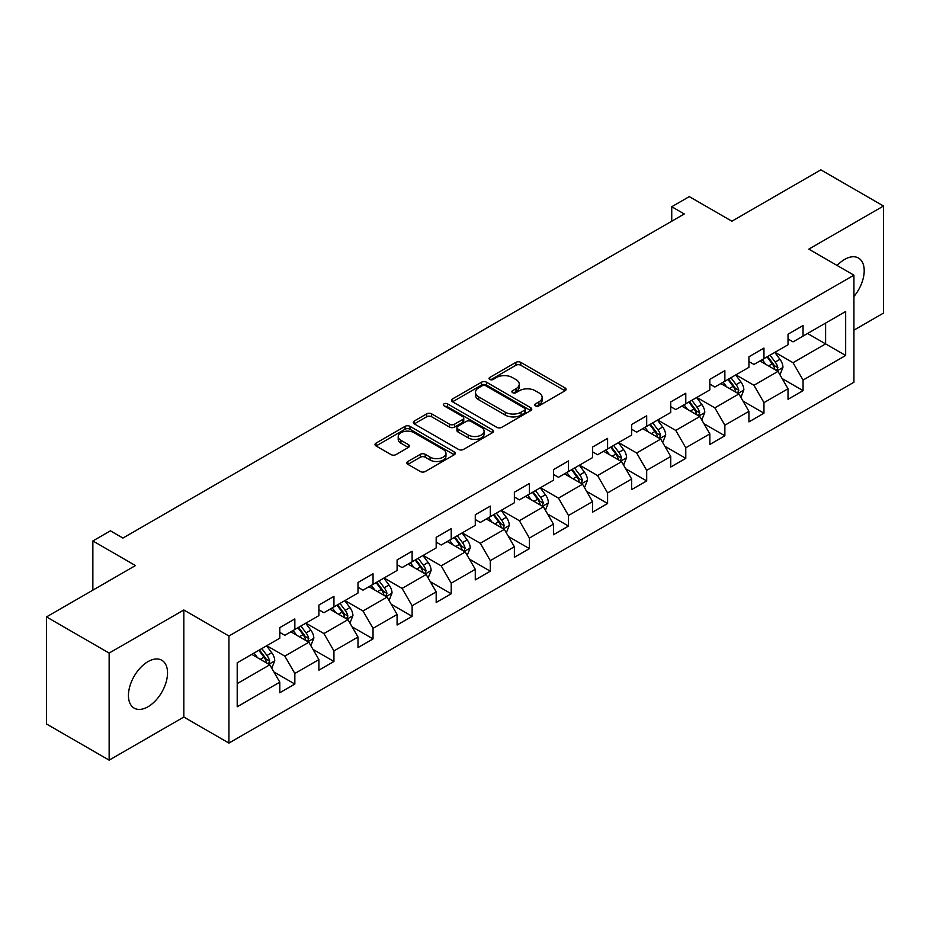 <?xml version="1.0" encoding="UTF-8"?>
<svg xmlns="http://www.w3.org/2000/svg" width="930" height="930" viewBox="0 0 930 930"><rect width="100%" height="100%" fill="white"/><g stroke="black" fill="none" stroke-linecap="round" stroke-linejoin="round"><path stroke-width="1.4" d="M535.494 405.864A2.43 1.407 0 0 0 538.935 405.864L565.068 390.774A3.476 2.011 0 0 0 566.091 389.356A3.476 2.011 0 0 0 565.068 387.938L520.788 362.375A3.476 2.011 0 0 0 515.871 362.375L489.738 377.464A2.43 1.407 0 0 0 489.029 378.452A2.43 1.407 0 0 0 489.738 379.452A2.43 1.407 0 0 0 493.179 379.452L496.562 377.499A11.137 6.429 0 0 1 512.302 377.499L515.999 379.626A11.137 6.429 0 0 1 519.254 384.171A11.137 6.429 0 0 1 515.999 388.717L512.616 390.67A2.43 1.407 0 0 0 511.895 391.67A2.43 1.407 0 0 0 512.616 392.658A2.43 1.407 0 0 0 516.057 392.658L519.44 390.705A11.137 6.429 0 0 1 535.18 390.705L538.865 392.832A11.137 6.429 0 0 1 542.132 397.377A11.137 6.429 0 0 1 538.865 401.923L535.494 403.876A2.43 1.407 0 0 0 534.773 404.875A2.43 1.407 0 0 0 535.494 405.864L535.494 403.876M147.998 706.765A27.644 15.961 120 0 0 166.052 682.399A27.644 15.961 120 0 0 161.808 660.254A27.644 15.961 120 0 0 147.998 661.625A27.644 15.961 120 0 0 129.933 685.98A27.644 15.961 120 0 0 134.176 708.137A27.644 15.961 120 0 0 147.998 706.765M853.926 296.496A27.644 15.961 120 0 0 858.483 258.04A27.644 15.961 120 0 0 844.661 259.412A27.644 15.961 120 0 0 837.14 265.48M407.886 461.501A3.476 2.011 0 0 0 406.863 462.919A3.476 2.011 0 0 0 407.886 464.337L420.314 471.51A3.476 2.011 0 0 0 425.231 471.51L454.259 454.758A3.476 2.011 0 0 0 455.27 453.34A3.476 2.011 0 0 0 454.259 451.91L409.979 426.347A3.476 2.011 0 0 0 405.062 426.347L376.034 443.11A3.476 2.011 0 0 0 375.011 444.528A3.476 2.011 0 0 0 376.034 445.947L391.042 454.607A3.476 2.011 0 0 0 395.959 454.607L408.375 447.446A3.476 2.011 0 0 0 409.398 446.016A3.476 2.011 0 0 0 408.375 444.598L400.935 440.309A9.3 5.371 0 0 1 398.214 436.507A9.3 5.371 0 0 1 403.957 431.543A9.3 5.371 0 0 1 414.094 432.706L443.25 449.539A9.3 5.371 0 0 1 445.97 453.34A9.3 5.371 0 0 1 440.227 458.304A9.3 5.371 0 0 1 430.09 457.13L425.231 454.328A3.476 2.011 0 0 0 420.314 454.328L407.886 461.501L407.886 464.337M853.926 330.162L883.5 313.084L883.5 206.018L820.853 169.853L731.887 221.212L689.281 196.614L671.739 206.739L684.271 213.981L122.934 538.063L110.403 530.832L92.861 540.958L92.861 590.155M109.147 653.081L109.147 760.147L183.826 717.042L183.826 609.975L109.147 653.081L46.5 616.915L135.466 565.556L92.861 540.958M183.826 609.975L228.931 636.015L853.926 275.175L853.926 382.242L228.931 743.082L228.931 636.015M883.5 206.018L808.821 249.135L853.926 275.175M496.806 427.347A3.476 2.011 0 0 0 501.723 427.347L530.751 410.583A3.476 2.011 0 0 0 531.774 409.165A3.476 2.011 0 0 0 530.751 407.747L486.483 382.184A3.476 2.011 0 0 0 481.554 382.184L452.526 398.947A3.476 2.011 0 0 0 451.515 400.365A3.476 2.011 0 0 0 452.526 401.783L496.806 427.347M445.017 406.398A2.43 1.407 0 0 1 447.493 406.736L447.493 403.841L492.505 429.834A3.476 2.011 0 0 1 493.528 431.253A3.476 2.011 0 0 1 492.505 432.671L463.477 449.434A3.476 2.011 0 0 1 458.56 449.434L414.28 423.871L414.28 421.023A3.476 2.011 0 0 0 413.269 422.441A3.476 2.011 0 0 0 414.28 423.871M414.28 421.023L426.707 413.85A3.476 2.011 0 0 1 431.625 413.85L449.585 424.22A3.476 2.011 0 0 0 454.503 424.22L462.745 419.465A3.476 2.011 0 0 0 463.756 418.047A3.476 2.011 0 0 0 462.745 416.628L444.04 405.829A2.43 1.407 0 0 1 443.331 404.841A2.43 1.407 0 0 1 444.831 403.539A2.43 1.407 0 0 1 447.493 403.841M109.147 760.147L46.5 723.982L46.5 616.915M273.92 671.971L294.845 684.05L294.845 673.483L318.897 659.603L318.897 670.158L333.94 661.474L333.94 650.919L357.992 637.027L357.992 647.594L373.035 638.91L373.035 628.343L397.087 614.451L397.087 625.018L412.118 616.334L412.118 605.779L436.182 591.887L436.182 602.454L451.213 593.77L451.213 583.203L475.276 569.311L475.276 579.878L490.308 571.194L490.308 560.639L514.371 546.747L514.371 557.303L529.403 548.63L529.403 538.063L553.466 524.171L553.466 534.738L568.497 526.055L568.497 515.499L592.55 501.607L592.55 512.163L607.592 503.49L607.592 492.923L631.644 479.031L631.644 489.599L646.687 480.915L646.687 470.359L670.739 456.467L670.739 467.023L685.782 458.351L685.782 447.783L709.834 433.892L709.834 444.459L724.865 435.775L724.865 425.208L748.929 411.327L748.929 421.883L763.96 413.199L763.96 402.644L788.024 388.752L788.024 399.319L803.055 390.635L803.055 380.068L845.661 355.481L845.661 311.492L825.608 323.07L825.608 343.902L845.661 355.481M294.845 684.05L279.802 692.734L279.802 682.167L237.208 706.765L237.208 662.776L279.802 638.189L279.802 627.622L294.845 618.938L294.845 629.505L318.897 615.613L318.897 605.046L333.94 596.374L333.94 606.93L357.992 593.038L357.992 582.482L373.035 573.798L373.035 584.365L397.087 570.474L397.087 559.907L412.118 551.234L412.118 561.79L436.182 547.898L436.182 537.342L451.213 528.659L451.213 539.226L475.276 525.334L475.276 514.767L490.308 506.094L490.308 516.65L514.371 502.758L514.371 492.202L529.403 483.519L529.403 494.086L553.466 480.194L553.466 469.627L568.497 460.943L568.497 471.51L592.55 457.618L592.55 447.063L607.592 438.379L607.592 448.934L631.644 435.054L631.644 424.487L646.687 415.803L646.687 426.37L670.739 412.478L670.739 401.923L685.782 393.239L685.782 403.794L709.834 389.914L709.834 379.347L724.865 370.663L724.865 381.23L748.929 367.338L748.929 356.783L763.96 348.099L763.96 358.654L788.024 344.774L788.024 334.207L803.055 325.523L803.055 336.09L845.661 311.492M290.834 631.819L308.876 642.235L284.824 656.127L266.771 645.711M279.802 632.4L284.824 635.295L294.845 629.505M284.824 656.127L294.845 673.483M308.876 642.235L318.897 659.603M329.929 609.243L347.971 619.671L323.907 633.551L305.865 623.135M318.897 609.824L323.907 612.719L333.94 606.93M323.907 633.551L333.94 650.919M347.971 619.671L357.992 637.027M369.024 586.679L387.066 597.095L363.002 610.987L344.96 600.571M357.992 587.26L363.002 590.155L373.035 584.365M363.002 610.987L373.035 628.343M387.066 597.095L397.087 614.451M408.119 564.103L426.161 574.519L402.097 588.411L384.055 577.995M397.087 564.684L402.097 567.579L412.118 561.79M402.097 588.411L412.118 605.779M426.161 574.519L436.182 591.887M447.202 541.539L465.256 551.955L441.192 565.847L423.15 555.431M436.182 542.12L441.192 545.003L451.213 539.226M441.192 565.847L451.213 583.203M465.256 551.955L475.276 569.311M486.297 518.963L504.339 529.379L480.287 543.271L462.245 532.855M475.276 519.545L480.287 522.439L490.308 516.65M480.287 543.271L490.308 560.639M504.339 529.379L514.371 546.747M525.392 496.399L543.434 506.815L519.382 520.707L501.34 510.291M514.371 496.969L519.382 499.863L529.403 494.086M519.382 520.707L529.403 538.063M543.434 506.815L553.466 524.171M564.487 473.823L582.529 484.239L558.477 498.131L540.435 487.715M553.466 474.405L558.477 477.299L568.497 471.51M558.477 498.131L568.497 515.499M582.529 484.239L592.55 501.607M603.582 451.259L621.624 461.675L597.572 475.567L579.518 465.14M592.55 451.829L597.572 454.724L607.592 448.934M597.572 475.567L607.592 492.923M621.624 461.675L631.644 479.031M642.677 428.684L660.719 439.1L636.655 452.991L618.613 442.575M631.644 429.265L636.655 432.159L646.687 426.37M636.655 452.991L646.687 470.359M660.719 439.1L670.739 456.467M681.771 406.119L699.813 416.535L675.75 430.416L657.708 420M670.739 406.689L675.75 409.584L685.782 403.794M675.75 430.416L685.782 447.783M699.813 416.535L709.834 433.892M720.866 383.544L738.908 393.96L714.845 407.851L696.803 397.436M709.834 384.125L714.845 387.02L724.865 381.23M714.845 407.851L724.865 425.208M738.908 393.96L748.929 411.327M759.95 360.968L778.003 371.396L753.939 385.276L735.897 374.86M748.929 361.549L753.939 364.444L763.96 358.654M753.939 385.276L763.96 402.644M778.003 371.396L788.024 388.752M807.566 333.486L825.608 343.902L793.034 362.712L774.992 352.296M788.024 338.985L793.034 341.88L803.055 336.09M793.034 362.712L803.055 380.068M183.826 717.042L228.931 743.082M671.739 206.739L671.739 221.212M237.208 683.62L269.781 664.811L251.739 654.383M269.781 664.811L279.802 682.167M782.13 378.557L803.055 390.635M743.035 401.121L763.96 413.199M703.952 423.696L724.865 435.775M664.857 446.261L685.782 458.351M625.762 468.836L646.687 480.915M586.667 491.4L607.592 503.49M547.572 513.976L568.497 526.055M508.478 536.54L529.403 548.63M469.383 559.116L490.308 571.194M430.288 581.692L451.213 593.77M391.204 604.256L412.118 616.334M352.11 626.832L373.035 638.91M313.015 649.396L333.94 661.474M536.459 406.212L538.865 404.817A11.137 6.429 0 0 0 542.132 400.272L542.132 397.377M519.254 384.171L519.254 387.066A11.137 6.429 0 0 1 515.999 391.611L513.581 393.006M565.022 390.809L520.788 365.269A3.476 2.011 0 0 0 515.871 365.269L490.715 379.8M530.705 410.618L486.483 385.078A3.476 2.011 0 0 0 481.554 385.078L452.573 401.807M524.601 410.165A2.43 1.407 0 0 0 525.322 409.165A2.43 1.407 0 0 0 524.601 408.177L485.739 385.741A2.43 1.407 0 0 0 482.298 385.741L478.729 387.798A11.137 6.429 0 0 0 475.474 392.344A11.137 6.429 0 0 0 478.729 396.889L505.292 412.223A11.137 6.429 0 0 0 521.033 412.223L524.601 410.165L524.601 413.06A2.43 1.407 0 0 0 525.322 412.06L525.322 409.165M475.474 392.344L475.474 395.238A11.137 6.429 0 0 0 478.729 399.772L478.729 396.889M524.601 413.06L521.033 415.117A11.137 6.429 0 0 1 505.292 415.117L478.729 399.772M414.327 423.894L426.707 416.745L426.707 413.85M463.756 418.047L463.756 420.941A3.476 2.011 0 0 1 462.745 422.36L454.503 427.114A3.476 2.011 0 0 1 449.585 427.114L431.625 416.745A3.476 2.011 0 0 0 426.707 416.745M447.493 406.736L492.458 432.694M468.209 434.984A9.3 5.371 0 0 0 478.357 436.147A9.3 5.371 0 0 0 484.1 431.183A9.3 5.371 0 0 0 481.368 427.382L471.103 421.453A3.476 2.011 0 0 0 466.186 421.453L457.944 426.207A3.476 2.011 0 0 0 456.921 427.626A3.476 2.011 0 0 0 457.944 429.055L468.209 434.984L468.209 437.879A9.3 5.371 0 0 0 478.357 439.041A9.3 5.371 0 0 0 484.1 434.077L484.1 431.183M456.921 427.626L456.921 430.52A3.476 2.011 0 0 0 457.944 431.939L457.944 429.055M468.209 437.879L457.944 431.939M445.97 453.34L445.97 456.223A9.3 5.371 0 0 1 440.227 461.187A9.3 5.371 0 0 1 430.09 460.025L425.231 457.223A3.476 2.011 0 0 0 420.314 457.223L407.933 464.372M398.214 436.507L398.214 439.402A9.3 5.371 0 0 0 400.935 443.203L400.935 440.309M408.328 447.47L400.935 443.203M454.212 454.782L409.979 429.242A3.476 2.011 0 0 0 405.062 429.242L376.08 445.982M779.979 374.825L782.955 367.315A9.393 5.417 -120 0 0 779.956 359.317L774.795 352.412M765.774 364.327L762.263 359.643M776.55 370.547L777.887 367.71A9.393 5.417 -120 0 0 775.202 362.061L770.028 355.155M767.68 356.516L773.411 364.176A4.79 2.767 60 0 1 774.283 365.63L777.887 367.71M767.018 356.899L772.191 363.793A9.393 5.417 60 0 1 774.876 369.443M740.885 397.389L743.861 389.879A9.393 5.417 -120 0 0 740.873 381.881L735.7 374.976M726.679 386.903L723.168 382.218M737.455 393.123L738.792 390.286A9.393 5.417 -120 0 0 736.107 384.636L730.934 377.731M728.585 379.091L734.316 386.741A4.79 2.767 60 0 1 735.188 388.194L738.792 390.286M727.923 379.463L733.096 386.369A9.393 5.417 60 0 1 735.793 392.018M701.79 419.965L704.777 412.455A9.393 5.417 -120 0 0 701.778 404.457L696.605 397.552M687.584 409.479L684.073 404.783M698.36 415.687L699.697 412.85A9.393 5.417 -120 0 0 697.012 407.2L691.839 400.295M689.49 401.655L695.221 409.316A4.79 2.767 60 0 1 696.093 410.769L699.697 412.85M688.839 402.039L694.001 408.944A9.393 5.417 60 0 1 696.698 414.582M662.695 442.529L665.682 435.019A9.393 5.417 -120 0 0 662.683 427.021L657.51 420.116M648.489 432.043L644.978 427.358M659.265 438.263L660.614 435.426A9.393 5.417 -120 0 0 657.917 429.776L652.744 422.871M650.396 424.231L656.138 431.892A4.79 2.767 60 0 1 656.999 433.345L660.614 435.426M649.745 424.603L654.918 431.508A9.393 5.417 60 0 1 657.603 437.158M623.6 465.105L626.588 457.595A9.393 5.417 -120 0 0 623.588 449.597L618.415 442.692M609.394 454.619L605.883 449.922M620.171 460.838L621.519 457.99A9.393 5.417 -120 0 0 618.822 452.34L613.649 445.435M611.301 446.795L617.043 454.456A4.79 2.767 60 0 1 617.904 455.909L621.519 457.99M610.65 447.179L615.823 454.084A9.393 5.417 60 0 1 618.508 459.734M584.505 487.669L587.493 480.159A9.393 5.417 -120 0 0 584.493 472.161L579.32 465.256M570.311 477.183L566.788 472.498M581.076 483.402L582.424 480.566A9.393 5.417 -120 0 0 579.739 474.916L574.566 468.011M572.206 469.371L577.949 477.032A4.79 2.767 60 0 1 578.82 478.485L582.424 480.566M571.555 469.743L576.728 476.648A9.393 5.417 60 0 1 579.413 482.298M545.422 510.245L548.398 502.735A9.393 5.417 -120 0 0 545.399 494.737L540.225 487.832M531.216 499.759L527.694 495.062M541.981 505.978L543.329 503.13A9.393 5.417 -120 0 0 540.644 497.48L535.471 490.575M533.111 491.935L538.854 499.596A4.79 2.767 60 0 1 539.726 501.049L543.329 503.13M532.46 492.319L537.633 499.224A9.393 5.417 60 0 1 540.318 504.874M506.327 532.809L509.303 525.299A9.393 5.417 -120 0 0 506.304 517.301L501.131 510.396M492.121 522.323L488.61 517.638M502.886 528.542L504.234 525.706A9.393 5.417 -120 0 0 501.549 520.056L496.376 513.151M494.016 514.511L499.759 522.172A4.79 2.767 60 0 1 500.631 523.625L504.234 525.706M493.365 514.883L498.538 521.788A9.393 5.417 60 0 1 501.224 527.438M467.232 555.384L470.208 547.875A9.393 5.417 -120 0 0 467.209 539.877L462.047 532.971M453.026 544.899L449.516 540.202M463.803 551.118L465.14 548.27A9.393 5.417 -120 0 0 462.454 542.62L457.281 535.726M454.933 537.075L460.664 544.736A4.79 2.767 60 0 1 461.536 546.189L465.14 548.27M454.27 537.459L459.443 544.364A9.393 5.417 60 0 1 462.129 550.014M428.137 577.949L431.113 570.439A9.393 5.417 -120 0 0 428.125 562.452L422.952 555.547M413.931 567.463L410.421 562.778M424.708 573.682L426.045 570.846A9.393 5.417 -120 0 0 423.359 565.196L418.186 558.291M415.838 559.651L421.569 567.312A4.79 2.767 60 0 1 422.441 568.765L426.045 570.846M415.175 560.023L420.348 566.928A9.393 5.417 60 0 1 423.045 572.578M389.042 600.524L392.03 593.014A9.393 5.417 -120 0 0 389.031 585.017L383.858 578.111M374.837 590.038L371.326 585.342M385.613 596.258L386.95 593.41A9.393 5.417 -120 0 0 384.264 587.772L379.091 580.866M376.743 582.215L382.474 589.876A4.79 2.767 60 0 1 383.346 591.329L386.95 593.41M376.092 582.599L381.254 589.504A9.393 5.417 60 0 1 383.95 595.154M349.947 623.1L352.935 615.59A9.393 5.417 -120 0 0 349.936 607.592L344.763 600.687M335.742 612.603L332.231 607.918M346.518 618.822L347.867 615.986A9.393 5.417 -120 0 0 345.17 610.336L339.996 603.431M337.648 604.791L343.391 612.452A4.79 2.767 60 0 1 344.251 613.905L347.867 615.986M336.997 605.163L342.17 612.068A9.393 5.417 60 0 1 344.856 617.718M310.853 645.664L313.84 638.154A9.393 5.417 -120 0 0 310.841 630.156L305.668 623.251M296.647 635.178L293.136 630.482M307.423 641.398L308.772 638.55A9.393 5.417 -120 0 0 306.075 632.912L300.901 626.006M298.553 627.355L304.296 635.016A4.79 2.767 60 0 1 305.156 636.469L308.772 638.55M297.902 627.738L303.075 634.644A9.393 5.417 60 0 1 305.761 640.293M271.758 668.24L274.745 660.73A9.393 5.417 -120 0 0 271.746 652.732L266.573 645.827M257.564 657.742L254.041 653.058M268.328 663.962L269.677 661.125A9.393 5.417 -120 0 0 266.991 655.476L261.818 648.57M259.458 649.931L265.201 657.591A4.79 2.767 60 0 1 266.073 659.044L269.677 661.125M258.807 650.314L263.981 657.208A9.393 5.417 60 0 1 266.666 662.858M538.865 404.817L538.865 401.923M512.616 392.658L512.616 390.67M515.999 391.611L515.999 388.717M489.738 379.452L489.738 377.464M515.871 365.269L515.871 362.375M520.788 365.269L520.788 362.375M565.068 390.774L565.068 387.938M452.526 401.783L452.526 398.947M481.554 385.078L481.554 382.184M486.483 385.078L486.483 382.184M530.751 410.583L530.751 407.747M505.292 415.117L505.292 412.223M521.033 415.117L521.033 412.223M431.625 416.745L431.625 413.85M449.585 427.114L449.585 424.22M454.503 427.114L454.503 424.22M462.745 422.36L462.745 419.465M492.505 432.671L492.505 429.834M420.314 457.223L420.314 454.328M425.231 457.223L425.231 454.328M430.09 460.025L430.09 457.13M408.375 447.446L408.375 444.598M376.034 445.947L376.034 443.11M405.062 429.242L405.062 426.347M409.979 429.242L409.979 426.347M454.259 454.758L454.259 451.91M777.073 370.861L782.897 367.49M775.202 362.061L779.956 359.317M768.517 365.92L772.191 363.793M737.978 393.425L743.802 390.065M736.107 384.636L740.873 381.881M729.422 388.484L733.096 386.369M698.883 416.001L704.708 412.629M697.012 407.2L701.778 404.457M690.339 411.06L694.001 408.944M659.788 438.565L665.613 435.205M657.917 429.776L662.683 427.021M651.244 433.636L654.918 431.508M620.694 461.141L626.518 457.769M618.822 452.34L623.588 449.597M612.149 456.2L615.823 454.084M581.599 483.705L587.435 480.345M579.739 474.916L584.493 472.161M573.054 478.776L576.728 476.648M542.516 506.28L548.34 502.909M540.644 497.48L545.399 494.737M533.96 501.34L537.633 499.224M503.421 528.845L509.245 525.485M501.549 520.056L506.304 517.301M494.865 523.916L498.538 521.788M464.326 551.42L470.15 548.061M462.454 542.62L467.209 539.877M455.77 546.48L459.443 544.364M425.231 573.984L431.055 570.625M423.359 565.196L428.125 562.452M416.675 569.055L420.348 566.928M386.136 596.56L391.96 593.201M384.264 587.772L389.031 585.017M377.592 591.62L381.254 589.504M347.041 619.124L352.865 615.765M345.17 610.336L349.936 607.592M338.497 614.195L342.17 612.068M307.946 641.7L313.77 638.34M306.075 632.912L310.841 630.156M299.402 636.759L303.075 634.644M268.851 664.276L274.687 660.904M266.991 655.476L271.746 652.732M260.307 659.335L263.981 657.208"/></g></svg>
